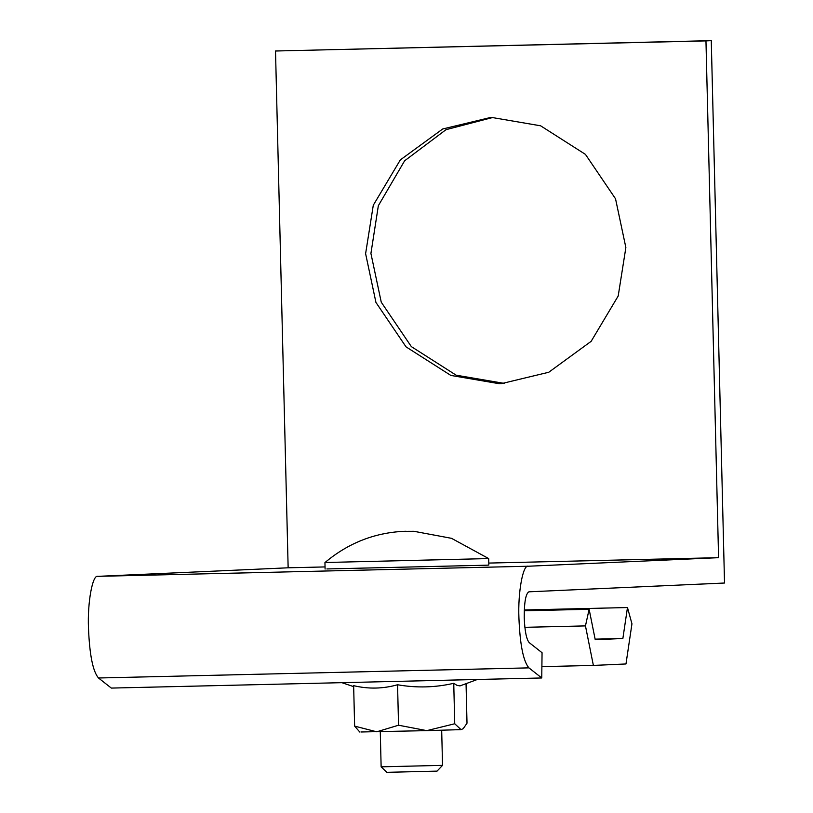 <?xml version="1.0" encoding="UTF-8"?>
<svg xmlns="http://www.w3.org/2000/svg" width="813" height="813" viewBox="0 0 813 813"><rect width="100%" height="100%" fill="white"/><g stroke="black" fill="none" stroke-linecap="round" stroke-linejoin="round"><path stroke-width="1.22" d="M537.474 674.597L528.928 667.869L98.495 677.991L111.32 688.083L541.753 677.971L537.474 674.597M711.273 40.65L705.958 40.894L718.58 557.677L528.298 566.234L97.855 576.346L288.148 567.799L275.516 51.006L711.273 40.65L724.525 583.023L528.917 591.813C525.757 593.581 524.192 602.189 524.233 617.636C524.771 631.061 526.448 639.394 529.233 642.636L542.058 652.727L541.753 677.971M288.148 567.799L325.048 566.925M488.786 563.074L718.58 557.677M705.958 40.894L275.516 51.006M498.989 383.655L450.859 375.433L406.022 346.846L375.941 302.436L365.606 253.676L373.289 205.222L400.331 159.897L442.709 128.982L489.761 117.672L492.485 117.58L540.615 125.802L585.451 154.389L615.532 198.799L625.868 247.559L618.195 296.013L591.142 341.338L548.765 372.252L501.712 383.563L498.989 383.655M492.424 117.58L446.002 129.684L404.61 160.811L378.35 205.699L370.921 253.443L381.256 302.192L411.337 346.612L456.174 375.2L504.365 383.411M528.928 667.869C523.338 661.386 520.005 644.729 518.918 617.87C517.82 592.575 522.983 564.181 528.298 566.234M97.855 576.346C92.54 574.303 87.377 602.697 88.475 627.992C89.562 654.841 92.906 671.508 98.495 677.991M397.557 684.759C382.964 688.865 368.33 689.16 353.645 685.664L354.631 726.121L376.744 731.802L398.543 725.216L397.557 684.759C416.459 688.072 435.189 687.585 453.745 683.306L456.855 685.288L459.955 685.918L477.302 679.485M359.803 732.056L354.631 726.121M466.052 683.896L467.008 723.214L463.197 728.692L461.022 729.627L463.197 728.692M453.745 683.306L454.731 723.763L461.022 729.627L426.795 730.633L454.731 723.763M398.543 725.216L426.795 730.633L360.921 731.985M595.238 639.729L589.13 609.272L585.462 625.898L593.378 665.43L625.98 663.967L631.955 623.815L627.473 607.545L622.87 638.49L595.238 639.729M524.283 609.974L627.473 607.545M622.87 638.49L595.116 639.14M589.13 609.272L524.253 610.797M593.378 665.43L541.895 666.64M585.462 625.898L524.863 627.321M381.805 766.811L442.536 765.358L441.683 730.226M387.445 772.309L437.048 771.12L442.536 765.358M406.094 531.255L403.451 531.346C374.102 532.84 347.934 543.257 324.946 562.576L325.098 569.07M326.735 562.464L488.684 558.572L488.837 565.065L487.048 565.187L326.887 568.948M386.897 772.35L381.134 766.862L380.281 731.73M353.665 686.639L341.867 682.666M488.684 558.572L451.51 538.328L413.898 531.296L403.451 531.346"/></g></svg>
